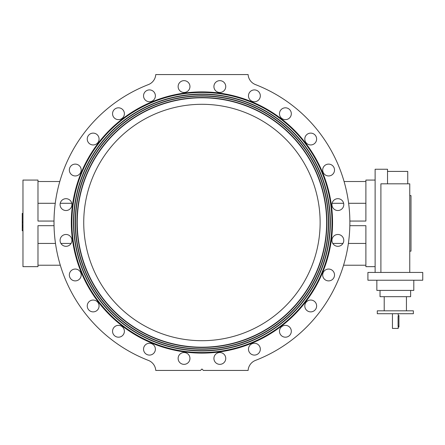 <?xml version="1.0" encoding="UTF-8"?>
<svg xmlns="http://www.w3.org/2000/svg" width="445" height="445" viewBox="0 0 445 445"><rect width="100%" height="100%" fill="white"/><g stroke="black" fill="none" stroke-linecap="round" stroke-linejoin="round"><path stroke-width="0.67" d="M248.115 370.435L203.376 370.435L201.935 368.988L200.489 370.435L155.75 370.435A11.548 11.548 0 0 0 148.407 360.411A147.935 147.935 0 0 1 148.407 84.589A11.548 11.548 0 0 0 155.75 74.565L248.115 74.565A11.548 11.548 0 0 0 255.463 84.589A147.935 147.935 0 0 1 255.463 360.411A11.548 11.548 0 0 0 248.115 370.435M37.981 225.676L37.981 266.661L22.973 266.661L22.973 180.069L37.981 180.069L37.981 221.059L54.006 221.059L54.034 225.676L37.981 225.676M60.303 265.22L37.981 265.22M71.072 243.437L60.926 243.437M55.492 243.437L37.981 243.437M71.767 203.293L60.231 203.293M55.252 203.293L37.981 203.293M59.791 181.51L37.981 181.51M349.865 223.368L349.831 225.676L365.885 225.676L365.885 266.661L375.124 266.661M375.124 180.069L365.885 180.069L365.885 221.059L349.859 221.059M344.074 181.51L365.885 181.51M332.098 203.293L343.64 203.293M348.613 203.293L365.885 203.293M332.793 243.437L342.945 243.437M348.379 243.437L365.885 243.437M343.562 265.22L365.885 265.22M76.952 222.5A124.984 124.984 0 0 0 264.425 330.741A124.984 124.984 0 0 0 264.425 114.259A124.984 124.984 0 0 0 76.952 222.5M75.505 222.5A126.43 126.43 0 0 0 265.148 331.992A126.43 126.43 0 0 0 265.148 113.008A126.43 126.43 0 0 0 75.505 222.5M75.216 222.5A126.719 126.719 0 0 0 265.292 332.243A126.719 126.719 0 0 0 265.292 112.757A126.719 126.719 0 0 0 75.216 222.5M73.775 222.5A128.16 128.16 0 0 0 266.015 333.489A128.16 128.16 0 0 0 266.015 111.511A128.16 128.16 0 0 0 73.775 222.5M73.486 222.5A128.449 128.449 0 0 0 266.16 333.739A128.449 128.449 0 0 0 266.16 111.261A128.449 128.449 0 0 0 73.486 222.5M331.97 222.5A130.035 130.035 0 0 1 136.915 335.113A130.035 130.035 0 0 1 136.915 109.887A130.035 130.035 0 0 1 331.97 222.5M260.319 349.169A5.919 5.919 0 0 1 251.442 354.298A5.919 5.919 0 0 1 251.442 344.046A5.919 5.919 0 0 1 260.319 349.169M291.319 331.275A5.919 5.919 0 0 1 282.442 336.398A5.919 5.919 0 0 1 282.442 326.152A5.919 5.919 0 0 1 291.319 331.275M316.629 305.965A5.919 5.919 0 0 1 307.751 311.088A5.919 5.919 0 0 1 307.751 300.842A5.919 5.919 0 0 1 316.629 305.965M334.523 274.971A5.919 5.919 0 0 1 325.645 280.094A5.919 5.919 0 0 1 325.645 269.842A5.919 5.919 0 0 1 334.523 274.971M343.785 240.395A5.919 5.919 0 0 1 334.913 245.523A5.919 5.919 0 0 1 334.913 235.272A5.919 5.919 0 0 1 343.785 240.395M343.785 204.605A5.919 5.919 0 0 1 334.913 209.729A5.919 5.919 0 0 1 334.913 199.477A5.919 5.919 0 0 1 343.785 204.605M334.523 170.029A5.919 5.919 0 0 1 325.645 175.158A5.919 5.919 0 0 1 325.645 164.906A5.919 5.919 0 0 1 334.523 170.029M316.629 139.035A5.919 5.919 0 0 1 307.751 144.158A5.919 5.919 0 0 1 307.751 133.912A5.919 5.919 0 0 1 316.629 139.035M291.319 113.725A5.919 5.919 0 0 1 282.442 118.848A5.919 5.919 0 0 1 282.442 108.602A5.919 5.919 0 0 1 291.319 113.725M260.319 95.831A5.919 5.919 0 0 1 251.442 100.954A5.919 5.919 0 0 1 251.442 90.702A5.919 5.919 0 0 1 260.319 95.831M225.749 86.564A5.919 5.919 0 0 1 216.871 91.687A5.919 5.919 0 0 1 216.871 81.441A5.919 5.919 0 0 1 225.749 86.564M189.954 86.564A5.919 5.919 0 0 1 181.082 91.687A5.919 5.919 0 0 1 181.082 81.441A5.919 5.919 0 0 1 189.954 86.564M155.383 95.831A5.919 5.919 0 0 1 146.505 100.954A5.919 5.919 0 0 1 146.505 90.702A5.919 5.919 0 0 1 155.383 95.831M124.383 113.725A5.919 5.919 0 0 1 115.511 118.848A5.919 5.919 0 0 1 115.511 108.602A5.919 5.919 0 0 1 124.383 113.725M99.074 139.035A5.919 5.919 0 0 1 90.201 144.158A5.919 5.919 0 0 1 90.201 133.912A5.919 5.919 0 0 1 99.074 139.035M81.179 170.029A5.919 5.919 0 0 1 72.301 175.158A5.919 5.919 0 0 1 72.301 164.906A5.919 5.919 0 0 1 81.179 170.029M71.918 204.605A5.919 5.919 0 0 1 63.04 209.729A5.919 5.919 0 0 1 63.04 199.477A5.919 5.919 0 0 1 71.918 204.605M71.918 240.395A5.919 5.919 0 0 1 63.04 245.523A5.919 5.919 0 0 1 63.04 235.272A5.919 5.919 0 0 1 71.918 240.395M81.179 274.971A5.919 5.919 0 0 1 72.301 280.094A5.919 5.919 0 0 1 72.301 269.842A5.919 5.919 0 0 1 81.179 274.971M99.074 305.965A5.919 5.919 0 0 1 90.201 311.088A5.919 5.919 0 0 1 90.201 300.842A5.919 5.919 0 0 1 99.074 305.965M124.383 331.275A5.919 5.919 0 0 1 115.511 336.398A5.919 5.919 0 0 1 115.511 326.152A5.919 5.919 0 0 1 124.383 331.275M155.383 349.169A5.919 5.919 0 0 1 146.505 354.298A5.919 5.919 0 0 1 146.505 344.046A5.919 5.919 0 0 1 155.383 349.169M189.954 358.436A5.919 5.919 0 0 1 181.082 363.559A5.919 5.919 0 0 1 181.082 353.313A5.919 5.919 0 0 1 189.954 358.436M225.749 358.436A5.919 5.919 0 0 1 216.871 363.559A5.919 5.919 0 0 1 216.871 353.313A5.919 5.919 0 0 1 225.749 358.436M155.75 74.565A11.548 11.548 0 0 1 148.407 84.589M320.133 222.5A118.203 118.203 0 0 1 142.834 324.867A118.203 118.203 0 0 1 142.834 120.133A118.203 118.203 0 0 1 320.133 222.5M77.235 222.5A124.695 124.695 0 0 0 264.28 330.49A124.695 124.695 0 0 0 264.28 114.51A124.695 124.695 0 0 0 77.235 222.5M73.631 222.5A128.305 128.305 0 0 0 266.088 333.617A128.305 128.305 0 0 0 266.088 111.384A128.305 128.305 0 0 0 73.631 222.5M75.361 222.5A126.575 126.575 0 0 0 265.22 332.115A126.575 126.575 0 0 0 265.22 112.885A126.575 126.575 0 0 0 75.361 222.5M77.091 222.5A124.839 124.839 0 0 0 264.352 330.613A124.839 124.839 0 0 0 264.352 114.387A124.839 124.839 0 0 0 77.091 222.5M392.44 313.714L392.44 328.432L398.214 328.432L398.158 326.775M398.937 326.124L398.08 326.124C398.225 327.242 398.225 327.242 398.08 326.124L398.08 316.312C398.225 315.194 398.225 315.194 398.08 316.312L398.937 316.312L398.937 326.992L398.214 326.992M422.75 280.228L367.909 280.228L367.909 272.435L422.75 272.435L422.75 280.228M380.03 290.407L380.03 296.682L410.629 296.682L410.629 290.407M387.534 171.408L407.742 171.408L407.742 183.818M375.124 272.435L375.124 169.245L387.534 169.245L387.534 183.818M380.898 272.435L380.898 183.818L409.762 183.818L409.762 272.435M409.762 195.583L410.985 195.583L410.985 251.147L409.762 251.147M413.8 280.228L413.8 290.407L376.854 290.407L376.854 280.228M395.327 310.827L413.372 310.827L413.372 313.714L377.288 313.714L377.288 310.827L395.327 310.827M398.214 313.714L398.214 315.444L398.937 315.444L398.937 316.312M22.973 227.122L22.25 227.122L22.25 213.416L22.973 213.416M22.973 230.733L22.25 230.733L22.25 227.122M22.973 222.183L22.25 222.183M22.973 225.793L22.25 225.793M332.549 222.5A130.613 130.613 0 0 1 136.626 335.613A130.613 130.613 0 0 1 136.626 109.387A130.613 130.613 0 0 1 332.549 222.5M22.973 227.306L22.25 227.306M22.973 227.011L22.25 227.011M22.973 230.555L22.25 230.555M22.973 222.367L22.25 222.367M22.973 221.938L22.25 221.938M22.973 213.661L22.25 213.661M22.973 225.615L22.25 225.615M406.441 310.827L406.441 296.682M384.213 310.827L384.213 296.682"/></g></svg>
